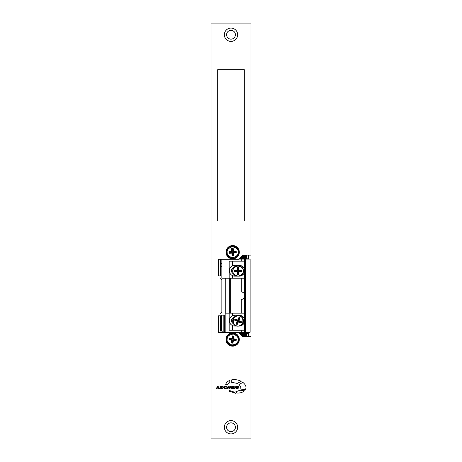 <?xml version="1.0" encoding="UTF-8"?>
<svg xmlns="http://www.w3.org/2000/svg" width="462" height="462" viewBox="0 0 462 462"><rect width="100%" height="100%" fill="white"/><g stroke="black" fill="none" stroke-linecap="round" stroke-linejoin="round"><path stroke-width="0.69" d="M226.01 339.524A6.653 6.653 0 0 1 232.663 332.871A6.653 6.653 0 0 1 239.316 339.524A6.653 6.653 0 0 1 232.663 346.177A6.653 6.653 0 0 1 226.01 339.524M224.347 427.258A6.653 6.653 0 0 1 231 420.605A6.653 6.653 0 0 1 237.653 427.258A6.653 6.653 0 0 1 231 433.91A6.653 6.653 0 0 1 224.347 427.258M235.406 427.258A4.406 4.406 0 0 0 231 422.851A4.406 4.406 0 0 0 226.594 427.258A4.406 4.406 0 0 0 231 431.664A4.406 4.406 0 0 0 235.406 427.258M226.01 252.206A6.653 6.653 0 0 1 232.663 245.553A6.653 6.653 0 0 1 239.316 252.206A6.653 6.653 0 0 1 232.663 258.859A6.653 6.653 0 0 1 226.01 252.206M224.347 34.742A6.653 6.653 0 0 1 231 28.09A6.653 6.653 0 0 1 237.653 34.742A6.653 6.653 0 0 1 231 41.395A6.653 6.653 0 0 1 224.347 34.742M235.406 34.742A4.406 4.406 0 0 0 231 30.336A4.406 4.406 0 0 0 226.594 34.742A4.406 4.406 0 0 0 231 39.149A4.406 4.406 0 0 0 235.406 34.742M231.289 379.96L231.295 382.259L237.266 383.402L241.199 381.3C237.82 379.672 234.517 379.227 231.289 379.96M235.799 391.782L237.231 393.098C240.234 393.139 242.648 392.371 244.467 390.806L239.992 390.217L235.799 391.782M227.448 384.436L229.735 382.646L229.816 380.393C227.581 381.294 226.207 382.64 225.693 384.436L227.448 384.436M235.06 388.623L235.06 386.059L232.207 386.059L232.207 386.677L234.274 386.677L234.274 387.087L232.363 387.087L232.363 387.618L234.274 387.618L234.274 388.028L232.253 388.028L232.253 388.623L235.06 388.623M240.708 389.068L245.339 389.737C246.696 387.329 245.888 384.881 242.902 382.386L238.929 384.551C240.581 386.082 241.176 387.589 240.708 389.068M229.441 390.488L228.655 391.019L235.487 393.254L233.968 392.007L229.441 390.488M222.003 386.607L223.129 386.723L222.13 386.03L221.177 386.03L219.9 386.833C219.791 387.485 220.287 387.757 221.402 387.653L222.338 387.878L222.043 388.074L220.004 387.809L220.992 388.652L222.089 388.652L223.123 387.832C223.279 387.26 222.84 387 221.806 387.058L220.703 386.821L222.003 386.607M225.947 388.652L227.073 387.722L227.073 386.96L225.947 386.03L224.682 386.03L223.556 386.96L223.556 387.722L224.682 388.652L225.947 388.652M231.976 388.623L231.144 386.059L230.243 386.059L229.643 387.751L229.042 386.059L228.136 386.059L227.304 388.623L228.072 388.623L228.621 386.74L229.279 388.623L230.007 388.623L230.659 386.74L231.208 388.623L231.976 388.623M218.237 386.954L218.237 386.059L217.452 386.059L217.452 386.954L216.031 388.623L216.978 388.623L217.845 387.572L218.705 388.623L219.652 388.623L218.237 386.954M237.647 386.607L238.773 386.723L237.768 386.03L236.821 386.03L235.545 386.833C235.435 387.485 235.932 387.757 237.046 387.653L237.982 387.878L237.687 388.074L235.649 387.809L236.636 388.652L237.734 388.652L238.767 387.832C238.923 387.26 238.484 387 237.451 387.058L236.348 386.821L237.647 386.607M250.958 438.9L250.958 336.613L242.642 336.613L238.484 332.455L218.526 332.455L218.526 315.823L221.021 315.823L221.021 275.906L218.526 275.906L218.526 259.274L238.484 259.274L242.642 255.116L250.958 255.116L250.958 23.1L211.042 23.1L211.042 438.9L250.958 438.9M217.694 221.021L244.306 221.021L244.306 69.67L217.694 69.67L217.694 221.021M226.264 387.202L225.814 386.688L224.809 386.688L224.365 387.479L224.855 387.993L225.774 387.993L226.264 387.202M220.357 331.04L220.357 315.823L220.357 331.04L222.187 331.04L222.187 332.455M218.526 317.486L218.942 317.486L218.942 315.823M239.397 333.368L246.8 333.368L246.8 336.613L246.8 333.535L248.464 333.535L248.464 336.613M241.476 335.447L241.476 333.783L240.979 333.783L240.979 334.95M240.979 333.783L240.483 333.783L240.483 334.453M243.139 336.613L243.139 333.783L242.642 333.783L242.642 336.613M242.642 333.783L242.146 333.783L242.146 336.117M244.802 336.613L244.802 333.783L244.306 333.783L244.306 336.613M244.306 333.783L243.809 333.783L243.809 336.613M246.465 336.613L246.465 333.783L245.472 333.783L245.472 336.613M245.969 333.783L245.969 336.613M220.357 263.767L221.847 263.767M218.942 316.025L218.526 316.025M240.483 257.276L240.483 257.946L240.979 257.946L240.979 256.78M240.979 257.946L241.476 257.946L241.476 256.283M242.146 255.613L242.146 257.946L242.642 257.946L242.642 255.116M242.642 257.946L243.139 257.946L243.139 255.116M243.809 255.116L243.809 257.946L244.306 257.946L244.306 255.116M244.306 257.946L244.802 257.946L244.802 255.116M245.472 255.116L245.472 257.946L245.969 257.946L245.969 255.116M245.969 257.946L246.465 257.946L246.465 255.116M220.357 259.274L220.357 275.906M218.942 275.906L218.942 259.274M248.464 259.107L248.464 258.194L246.8 258.194L246.8 255.116L246.8 258.362L239.397 258.362M245.137 333.368L245.137 332.952M246.8 332.952L246.8 333.368M246.8 258.362L246.8 259.107M248.464 332.952L248.464 333.535M248.464 258.194L248.464 255.116M241.308 313.161L241.308 299.434A3.742 3.742 0 0 0 244.3 297.701L244.3 313.161L225.173 313.161L225.173 332.288L250.121 332.288L250.121 259.107L238.652 259.107M250.121 332.288L250.127 259.107L250.121 332.288M239.229 333.2L250.121 332.952M238.9 258.859L244.473 259.107M229.695 278.234L229.695 313.161M225.745 278.234L225.745 313.161M223.181 332.455L223.181 315.153M221.021 315.153L224.347 315.153L224.347 332.455M221.604 315.153L221.604 331.04M221.847 266.672L220.357 266.672M220.674 313.49L221.852 312.659L221.852 279.394L220.674 278.563M233.356 273.729A3.286 3.286 0 0 1 233.974 267.556M233.356 323.625A3.286 3.286 0 0 1 233.974 317.452M244.635 273.019L244.138 273.019L244.3 272.615A5.405 5.405 0 0 1 244.138 273.019C243.104 275.011 241.47 276.057 239.229 276.155L234.736 276.155A5.405 5.405 0 0 1 234.095 276.114M233.553 276.022A5.405 5.405 0 0 1 232.496 275.664C230.492 274.636 229.435 272.996 229.331 270.749C229.435 268.497 230.492 266.857 232.496 265.829L232.496 261.186M244.635 322.915L244.138 322.915L244.3 322.511A5.405 5.405 0 0 1 239.229 326.051L234.736 326.051A5.405 5.405 0 0 1 229.331 320.645C229.435 318.393 230.492 316.753 232.496 315.725A5.405 5.405 0 0 1 234.736 315.24L239.229 315.24A5.405 5.405 0 0 1 244.56 319.733M232.496 330.209L232.496 325.56C230.492 324.532 229.435 322.892 229.331 320.645A5.405 5.405 0 0 1 232.496 315.725L232.496 313.161M234.736 275.34L234.736 276.155L232.496 275.664L232.496 278.234L244.635 278.234M244.617 271.206A5.405 5.405 0 0 1 244.317 272.568M244.138 278.234L244.138 273.019A5.405 5.405 0 0 1 243.335 274.261M243.324 274.278A5.405 5.405 0 0 1 242.221 275.248M242.14 275.3A5.405 5.405 0 0 1 240.846 275.906M240.714 275.947A5.405 5.405 0 0 1 240.13 276.08A5.405 5.405 0 0 0 237.936 265.679A5.405 5.405 0 0 0 236.203 276.155M244.635 271.87L244.3 272.615L244.635 270.749L244.3 261.186M244.617 321.102A5.405 5.405 0 0 1 244.317 322.464M244.635 321.766L244.3 322.511L244.635 320.645L244.3 313.161L244.635 313.161M229.169 313.161L229.169 330.209L244.635 330.209M244.635 259.107L244.635 332.288M244.635 261.186L229.169 261.186L229.169 278.234L221.847 278.234L221.847 259.274M230.648 278.234L230.648 313.161M229.169 278.234L232.496 278.234M244.617 297.078L244.3 293.693L244.635 294.352M244.3 278.234L244.3 293.693A3.742 3.742 0 0 0 241.308 291.955L241.308 278.234M229.331 270.749A5.405 5.405 0 0 1 234.736 265.344L239.229 265.344A5.405 5.405 0 0 1 240.794 265.575M240.812 265.581A5.405 5.405 0 0 1 242.25 266.268M242.325 266.314A5.405 5.405 0 0 1 243.445 267.365M243.532 267.475A5.405 5.405 0 0 1 244.56 269.837M244.589 270.039A5.405 5.405 0 0 1 244.635 270.622M244.589 319.935A5.405 5.405 0 0 1 244.635 320.518M244.635 297.037L244.3 297.701M232.496 265.829L234.736 265.344L234.736 266.822M239.229 265.8L239.229 265.344C241.655 265.471 243.347 266.649 244.3 268.884M226.698 252.691A5.989 5.989 0 0 1 232.178 246.24A5.989 5.989 0 0 1 238.629 251.721A5.989 5.989 0 0 1 233.148 258.171A5.989 5.989 0 0 1 226.698 252.691M232.126 255.838L231.901 253.101L229.164 253.326L229.031 251.669L231.768 251.444L231.543 248.706L233.2 248.573L233.425 251.311L236.163 251.085L236.296 252.743L233.558 252.968L233.784 255.705L232.126 255.838L232.559 255.324L232.334 252.593L231.901 253.101M229.164 253.326L229.602 252.812L232.334 252.593M233.425 251.311L232.992 251.819L235.724 251.599L235.782 252.31L233.05 252.535L233.27 255.267L232.559 255.324M232.992 251.819L232.767 249.087L232.057 249.145L232.276 251.877L229.545 252.102L229.602 252.812M229.031 251.669L229.545 252.102M233.27 255.267L233.784 255.705M231.768 251.444L232.276 251.877M233.05 252.535L233.558 252.968M231.543 248.706L232.057 249.145M235.782 252.31L236.296 252.743M233.2 248.573L232.767 249.087M235.724 251.599L236.163 251.085M226.738 338.681A5.989 5.989 0 0 1 233.506 333.599A5.989 5.989 0 0 1 238.588 340.367A5.989 5.989 0 0 1 231.82 345.449A5.989 5.989 0 0 1 226.738 338.681M231.335 342.948L231.722 340.228L229.008 339.841L229.239 338.196L231.959 338.582L232.346 335.868L233.991 336.099L233.605 338.819L236.319 339.206L236.088 340.852L233.368 340.465L232.981 343.179L231.335 342.948L231.872 342.544L232.259 339.83L231.722 340.228M229.008 339.841L229.545 339.437L232.259 339.83M233.605 338.819L233.067 339.218L235.782 339.61L235.684 340.315L232.969 339.928L232.577 342.642L231.872 342.544M233.067 339.218L233.454 336.503L232.75 336.405L232.357 339.12L229.643 338.733L229.545 339.437M229.239 338.196L229.643 338.733M232.577 342.642L232.981 343.179M231.959 338.582L232.357 339.12M232.969 339.928L233.368 340.465M232.346 335.868L232.75 336.405M235.684 340.315L236.088 340.852M233.991 336.099L233.454 336.503M235.782 339.61L236.319 339.206M248.568 257.028L248.568 255.116M237.381 270.103L237.318 267.481L237.751 268.179L237.809 270.513L237.381 270.103L237.058 270.437L237.491 270.848L237.809 270.513M238.3 270.501L238.242 268.168L238.646 267.452L238.71 270.068L238.3 270.501L238.635 270.824L239.045 270.391L238.71 270.068M239.045 270.391L241.666 270.328L241.337 270.374L241.366 271.627L241.701 271.656L239.079 271.72L238.646 271.31L238.328 271.65L238.756 272.06L239.079 271.72M238.756 272.06L238.819 274.676L238.773 274.353L237.526 274.382L237.491 274.711L237.428 272.089L237.838 271.662L235.17 271.396L235.158 270.905L237.491 270.848M237.503 271.338L237.093 271.772L237.428 272.089M237.093 271.772L234.471 271.835L235.17 271.396M235.158 270.905L234.436 270.501L237.058 270.437M237.838 271.662L237.895 273.989L238.386 273.978L238.328 271.65M238.646 271.31L240.979 271.252L240.968 270.767L238.635 270.824M237.751 268.179L238.242 268.168M237.895 273.989L237.526 274.382M238.386 273.978L238.773 274.353M240.979 271.252L241.366 271.627M240.968 270.767L241.337 270.374M236.203 326.051A5.405 5.405 0 0 1 233.131 318.774A5.405 5.405 0 0 1 243.474 321.055A5.405 5.405 0 0 1 240.13 325.976M239.247 320.772L241.643 321.841L240.823 321.939L238.692 320.986L239.247 320.772L239.079 320.339L238.525 320.553L238.692 320.986M238.496 321.437L240.621 322.384L241.1 323.053L238.704 321.991L238.496 321.437L238.057 321.598L238.271 322.158L238.704 321.991M238.271 322.158L237.202 324.549L237.301 324.232L236.157 323.723L235.99 324.006L237.058 321.616L237.612 321.402L237.445 320.969L236.891 321.177L237.058 321.616M236.891 321.177L234.494 320.114L234.812 320.212L235.32 319.069L235.037 318.896L237.433 319.964L237.641 320.518L238.08 320.351L239.027 318.226L239.478 318.422L238.525 320.553M238.08 320.351L237.866 319.796L237.433 319.964M237.866 319.796L238.935 317.406L239.027 318.226M239.478 318.422L240.148 317.943L239.079 320.339M237.641 320.518L235.516 319.571L235.314 320.016L237.445 320.969M237.612 321.402L236.66 323.533L237.11 323.729L238.057 321.598M240.823 321.939L240.621 322.384M235.516 319.571L235.32 319.069M235.314 320.016L234.812 320.212M236.66 323.533L236.157 323.723M237.11 323.729L237.301 324.232M220.357 263.432L221.847 263.432M221.852 279.394L221.021 279.394M221.021 312.659L221.852 312.659M245.362 259.107L245.362 332.288M234.736 325.236L234.736 326.051M244.941 259.107L244.941 332.288M241.308 332.288L241.308 330.209M241.308 259.107L241.308 261.186M234.736 315.24L234.736 316.718M239.229 315.696L239.229 315.24M244.138 330.209L244.138 322.915M227.194 252.65C226.675 250.086 228.349 248.117 232.219 246.737C236.261 247.476 238.236 249.151 238.132 251.761C238.652 254.325 236.977 256.295 233.108 257.675C229.065 256.936 227.09 255.261 227.194 252.65M227.229 338.75C227.287 336.134 229.354 334.58 233.437 334.09C237.22 335.707 238.773 337.774 238.097 340.298C238.04 342.914 235.972 344.467 231.889 344.958C228.107 343.341 226.553 341.274 227.229 338.75M232.998 271.206C232.652 268.815 234.298 267.082 237.947 266.008C241.638 266.903 243.37 268.555 243.139 270.957C243.486 273.348 241.84 275.081 238.19 276.155C234.5 275.26 232.767 273.608 232.998 271.206M237.318 267.481L238.646 267.452M241.666 270.328L241.701 271.656M238.819 274.676L237.491 274.711M234.471 271.835L234.436 270.501M237.364 267.81L238.611 267.781M234.8 271.783L234.771 270.536M240.136 316.343C242.44 317.059 243.295 319.288 242.7 323.042C240.309 325.993 238.074 326.848 236.001 325.612C233.697 324.896 232.842 322.667 233.437 318.913C235.828 315.962 238.063 315.101 240.136 316.343M241.643 321.841L241.1 323.053M237.202 324.549L235.99 324.006M234.494 320.114L235.037 318.896M238.935 317.406L240.148 317.943M241.326 321.743L240.817 322.886M238.837 317.723L239.98 318.231"/></g></svg>
